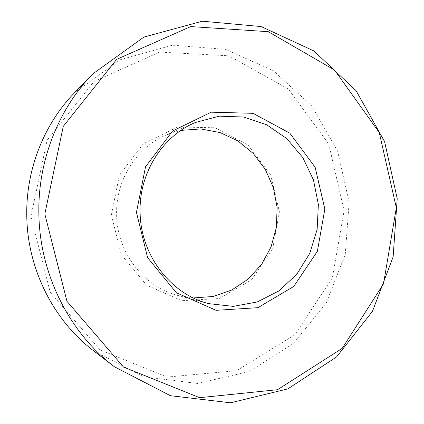 <?xml version="1.0" encoding="UTF-8"?>
<svg xmlns="http://www.w3.org/2000/svg" width="424" height="424" viewBox="0 0 424 424"><rect width="100%" height="100%" fill="white"/><g stroke="black" fill="none" stroke-linecap="round" stroke-linejoin="round"><path stroke-width="0.32" stroke-dasharray="2.12 1.59" d="M111.374 214.947L119.436 175.128L143.397 143.694L177.714 126.988L215.016 127.751L247.987 145.013L270.713 174.937L279.405 211.82L272.621 249.047L251.384 279.93L219.192 298.538L181.817 300.696L146.63 285.177L121.206 254.506L111.374 214.947M180.969 130.385L166.129 135.055C136.549 147.308 115.524 180.274 116.621 214.772C116.987 252.508 144.017 287.143 177.99 295.512L193.349 297.95M30.936 216.447L50.239 292.269L99.9 349.8L167.162 377.069L236.645 370.703L294.85 334.769L332.368 277.879L344.103 210.611L328.748 144.054L288.426 89.093L228.828 55.793L159.599 52.083L94.059 81.445L47.096 140.222L30.936 216.447M74.539 92.761L120.125 59.779L172.531 45.183L225.441 49.37L273.3 70.66L311.741 105.921L337.652 151.22L349.116 202.2L345.274 254.31L326.3 302.921L293.461 343.456L249.248 371.546L197.531 383.471L143.551 376.729L93.609 350.807M177.99 295.512L208.746 303.637M166.129 135.055L195.358 122.494"/><path stroke-width="0.64" d="M193.349 297.95L213.118 296.477L231.748 290.027L248.173 279.114L261.502 264.454L271.053 246.954L276.347 227.619L277.142 207.516L273.401 187.752L265.323 169.404L253.303 153.499L237.965 140.959L220.109 132.574L200.738 128.938L180.969 130.385M140.111 212.424C138.844 173.342 162.418 136.125 195.358 122.494L219.203 116.176L243.546 117.024L266.595 124.746L286.751 138.584L302.704 157.431L313.458 179.903L318.366 204.469L317.126 229.49L309.79 253.303L296.784 274.291L278.875 290.938L257.214 301.968L233.258 306.382L208.746 303.637C170.914 294.351 140.545 255.179 140.111 212.424M114.379 366.744L93.609 350.807C53.715 320.602 27.587 269.304 26.781 216.441C25.705 170.056 43.858 124.221 74.539 92.761L92.745 73.946C58.221 109.328 37.641 161.401 38.881 214.221C39.808 274.418 69.488 332.782 114.379 366.744L170.406 395.703L230.582 402.8L287.87 388.877L336.534 356.95L372.479 311.327L393.127 256.88L397.219 198.644L384.61 141.643L356.181 90.821L313.924 50.975L261.094 26.553L202.386 21.2L143.9 37.068L92.745 73.946M136.448 212.392L147.616 257.702L176.384 292.74L216.028 310.32L257.919 307.676L293.816 286.386L317.38 251.273L324.842 209.059L315.133 167.226L289.809 133.162L252.996 113.319L211.194 112.175L172.584 130.995L145.538 166.812L136.448 212.392M44.822 214.014L63.266 126.379L116.69 59.349L190.736 26.579L268.312 31.689L334.616 70.119L379.279 132.579L396.323 207.792L383.54 283.789L342.189 348.39L277.529 389.709L199.635 397.68L123.548 367.078L66.944 301.273L44.822 214.014"/></g></svg>
